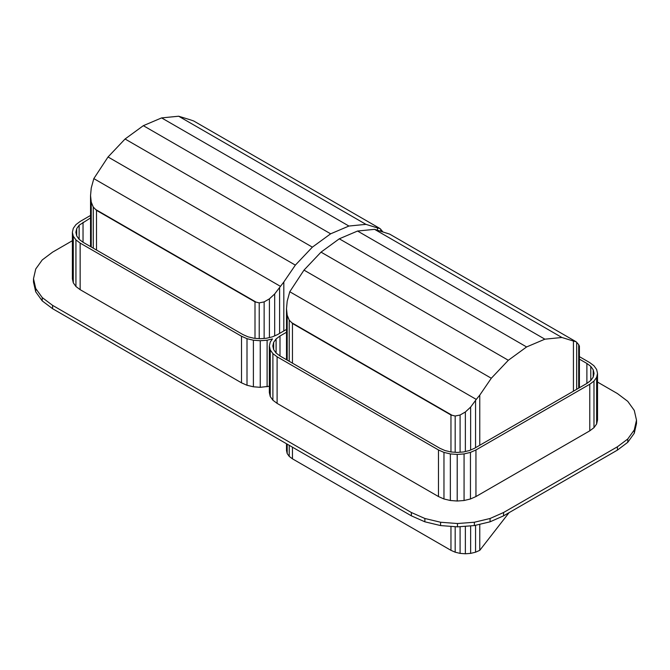 <?xml version="1.0" encoding="UTF-8"?>
<svg xmlns="http://www.w3.org/2000/svg" width="670" height="670" viewBox="0 0 670 670"><rect width="100%" height="100%" fill="white"/><g stroke="black" fill="none" stroke-linecap="round" stroke-linejoin="round"><path stroke-width="1" d="M573.428 391.188L573.428 341.047L576.116 341.767L389.622 234.098L374.597 229.349L561.904 337.487L544.878 339.179L526.603 346.951L508.329 360.276L491.303 378.248L479.77 395.116L479.77 445.257M460.089 452.217L460.089 415.023L465.365 411.983L470.642 407.092L476.269 399.412L289.775 291.743L303.996 270.111L321.022 252.138L339.296 238.805L357.562 231.033L374.597 229.349M479.77 524.275L479.77 550.338L509.058 512.667M479.77 550.338L475.558 552.206L470.642 553.386L465.365 553.78L460.089 553.386L455.181 552.206L450.96 550.338L292.463 458.833L289.231 456.396L287.196 453.556L286.5 450.516L286.5 443.741M460.089 553.386L460.089 526.662M465.365 553.78L465.365 526.26M465.365 451.521L465.365 411.983M470.642 553.386L470.642 525.858M470.642 450.014L470.642 407.092M475.558 552.206L475.558 525.288M475.558 447.694L475.558 400.685M476.269 399.412L479.77 395.116M455.181 452.284L455.181 416.011L460.089 415.023M455.181 552.206L455.181 526.687M450.96 451.957L450.96 415.006L455.181 416.011M450.96 550.338L450.96 526.36M289.775 291.743L287.196 301.173L286.5 308.711L287.196 315.202L289.231 320.201L291.852 322.781L451.756 415.099M450.96 415.006L292.463 323.501L292.463 363.173M292.463 447.192L292.463 458.833M303.996 270.111L491.303 378.248M291.852 322.781L292.463 323.501M289.231 456.396L289.231 445.316M289.231 361.298L289.231 320.201M287.196 453.556L287.196 444.143M287.196 360.125L287.196 315.202M286.5 359.723L286.5 308.711M579.399 387.737L579.399 346.147L578.704 344.698L578.704 388.139M576.669 389.32L576.669 342.311L578.704 344.698M576.116 341.767L576.669 342.311M573.428 341.047L561.904 337.487M321.022 252.138L508.329 360.276M339.296 238.805L526.603 346.951M357.562 231.033L544.878 339.179M269.348 386.255L260.253 387.319L253.394 386.791L247.004 385.267L241.518 382.838L241.518 336.248L247.004 338.685L253.394 340.209L260.253 340.728L267.104 340.209L272.472 338.928L270.253 342.027L269.348 345.98L270.253 349.941L272.899 353.634L277.104 356.8L277.104 403.382L272.899 400.216L272.899 353.634M272.899 400.216L270.253 396.523L269.348 392.57L269.348 345.98M270.253 396.523L270.253 349.941M593.218 377.084L593.218 369.781L594.047 373.433L593.218 377.084L590.773 380.493L586.886 383.416L474.502 448.305L469.435 450.542L463.54 451.957L457.208 452.434L450.885 451.957L444.989 450.542L439.922 448.305L279.993 355.963L279.993 336.005L286.5 332.245M279.993 355.963L276.107 353.04L273.661 349.639L273.661 342.328L276.107 338.928L279.993 336.005M273.661 349.639L272.824 345.98L273.661 342.328M276.107 353.04L276.107 338.928M586.886 383.416L586.886 363.45L590.773 366.373L593.218 369.781M590.773 380.493L590.773 366.373M579.399 356.633L589.768 362.621L593.98 365.786L596.627 369.48L597.523 373.433L597.523 420.023L596.627 423.976L596.627 377.394L597.523 373.433M470.457 498.982L470.457 452.392L475.943 449.964L475.943 496.554L470.457 498.982L464.067 500.507L457.208 501.026L450.357 500.507L443.967 498.982L438.481 496.554L277.104 403.382M438.481 496.554L438.481 449.964L277.104 356.8M596.627 423.976L593.98 427.669L593.98 381.079L596.627 377.394M593.98 427.669L589.768 430.835L589.768 384.245L593.98 381.079M443.967 498.982L443.967 452.392L450.357 453.925L457.208 454.444L464.067 453.925L470.457 452.392M438.481 449.964L443.967 452.392M464.067 500.507L464.067 453.925M457.208 501.026L457.208 454.444M450.357 500.507L450.357 453.925M589.768 430.835L475.943 496.554M589.768 384.245L475.943 449.964M241.518 382.838L80.149 289.666L75.936 286.5L73.29 282.815L72.385 278.854L72.385 232.272L73.29 228.311L75.936 224.626L80.149 221.452L90.542 215.447M73.29 282.815L73.29 236.225L75.936 239.919L80.149 243.084L80.149 289.666M72.385 232.272L73.29 236.225M241.518 336.248L80.149 243.084M579.399 359.128L586.886 363.45M286.5 329.414L277.539 334.59L272.472 336.834L266.576 338.241L260.253 338.719L253.922 338.241L248.026 336.834L242.959 334.59L83.03 242.255L79.144 239.324L76.698 235.924L75.869 232.272L76.698 228.612L79.144 225.212L90.542 217.943M247.004 385.267L247.004 338.685M267.104 386.791L267.104 340.209M260.253 387.319L260.253 340.728M253.394 386.791L253.394 340.209M75.936 286.5L75.936 239.919M79.144 239.324L79.144 225.212M76.698 235.924L76.698 228.612M83.03 242.255L83.03 222.289M72.385 240.706L52.595 252.138L42.235 259.935L35.719 269.013L33.5 278.753L35.719 288.494L42.235 297.581L52.595 305.369L52.595 308.703L42.235 300.905L42.235 297.581M42.235 300.905L35.719 291.827L35.719 288.494M35.719 291.827L33.5 282.078L33.5 278.753M411.363 512.508L424.872 518.488L440.592 522.248L457.468 523.53L474.343 522.248L490.072 518.488L503.58 512.508L503.58 515.833L490.072 521.813L474.343 525.573L457.468 526.855L440.592 525.573L424.872 521.813L411.363 515.833L411.363 512.508L52.595 305.369M617.405 446.79L627.765 438.992L634.281 429.914L636.5 420.165L636.5 423.499L634.281 433.239L627.765 442.317L617.405 450.114L617.405 446.79L503.58 512.508M636.5 420.165L634.281 410.425L627.765 401.347L617.405 393.55L597.523 382.076M634.281 433.239L634.281 429.914M627.765 442.317L627.765 438.992M617.405 450.114L503.58 515.833M440.592 525.573L440.592 522.248M424.872 521.813L424.872 518.488M490.072 521.813L490.072 518.488M474.343 525.573L474.343 522.248M457.468 526.855L457.468 523.53M411.363 515.833L52.595 308.703M255.002 338.325L255.002 301.868L96.513 210.372L96.513 250.036M259.223 338.643L259.223 302.882L264.139 301.894L269.415 298.845L274.683 293.954L283.82 281.986L283.82 330.963M255.002 301.868L259.223 302.882M264.139 338.425L264.139 301.894M269.415 337.563L269.415 298.845M274.683 335.854L274.683 293.954M279.599 333.4L279.599 287.556M377.478 230.237L377.478 227.917L365.946 224.358L348.919 226.041L330.645 233.813L312.379 247.146L295.344 265.119L283.82 281.986M377.478 227.917L380.166 228.638L193.672 120.969L190.171 119.771L178.639 116.22L365.946 224.358M380.166 228.638L382.922 231.921M380.711 231.234L380.711 229.173M91.237 246.996L91.237 202.072L93.272 207.072L96.513 210.372M90.542 246.594L90.542 195.581L91.237 202.072M93.272 248.168L93.272 207.072M295.344 265.119L108.038 156.981L93.825 178.614L91.237 188.044L90.542 195.581M255.806 301.969L95.902 209.643M108.038 156.981L125.072 139L143.338 125.675L161.612 117.903L178.639 116.22M280.32 286.283L93.825 178.614M348.919 226.041L161.612 117.903M330.645 233.813L143.338 125.675M312.379 247.146L125.072 139"/></g></svg>
